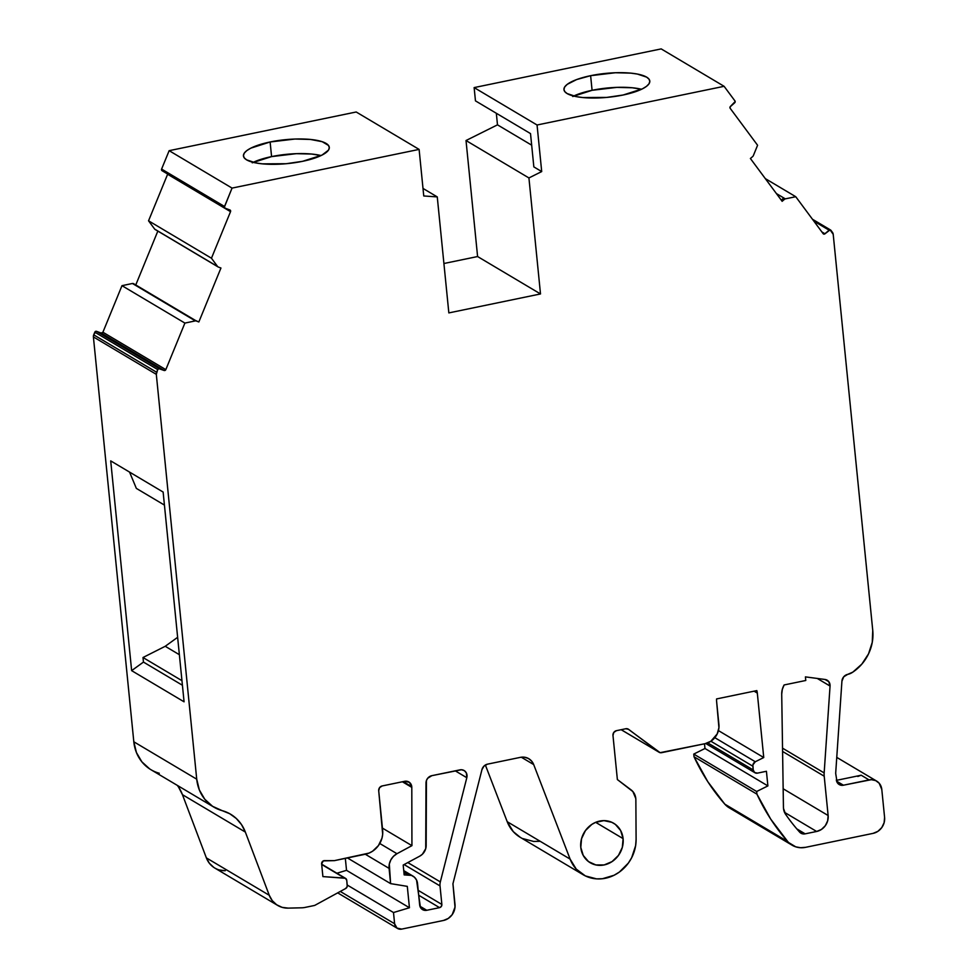 <?xml version="1.0" encoding="UTF-8"?>
<svg xmlns="http://www.w3.org/2000/svg" width="978" height="978" viewBox="0 0 978 978"><rect width="100%" height="100%" fill="white"/><g stroke="black" fill="none" stroke-linecap="round" stroke-linejoin="round"><path stroke-width="1.47" d="M623.096 838.623A22.959 20.636 -59.3 0 1 612.961 860.97A22.959 20.636 -59.3 0 1 590.211 862.73A22.959 20.636 -59.3 0 1 580.785 847.376A22.959 20.636 -59.3 0 1 590.92 825.041A22.959 20.636 -59.3 0 1 613.683 823.268A22.959 20.636 -59.3 0 1 623.096 838.623L620.651 830.566L615.358 824.393L611.873 822.327L603.927 820.628L595.663 822.339L623.096 838.623A22.959 20.636 -59.3 0 1 604.135 864.943A22.959 20.636 -59.3 0 1 580.785 847.376L583.243 855.444L588.536 861.618L595.871 864.955L604.135 864.943L612.057 861.606L618.451 855.42L622.326 847.364L623.096 838.623L595.688 822.327L591.824 824.405L585.443 830.579L581.568 838.647L580.785 847.376A22.959 20.636 -59.3 0 1 599.759 821.055A22.959 20.636 -59.3 0 1 623.096 838.623L595.688 822.327M641.531 89.279A43.13 12.005 -5.7 0 0 592.081 90.306L616.898 87.372L632.35 87.775L641.531 89.279A43.13 12.005 -5.7 0 0 592.081 90.306L590.626 75.685A43.13 12.005 174.3 0 1 649.795 81.064A43.13 12.005 174.3 0 1 623.12 95.013A43.13 12.005 174.3 0 1 563.951 89.634A43.13 12.005 174.3 0 1 590.626 75.685L615.443 72.739L630.883 73.142L637.375 74.059L646.617 77.128L649.025 79.169L649.808 81.455L648.952 83.876L646.47 86.37L642.473 88.815L623.12 95.013L606.678 97.421L582.864 97.555L576.372 96.639L567.13 93.57L564.722 91.529L563.939 89.242L564.795 86.81L567.277 84.328L576.653 79.56L590.626 75.685A43.13 12.005 174.3 0 1 646.617 77.128A43.13 12.005 174.3 0 1 623.12 95.013A43.13 12.005 174.3 0 1 567.13 93.57A43.13 12.005 174.3 0 1 590.626 75.685L592.081 90.306L572.741 96.504M321.029 155.563A43.13 12.005 -5.7 0 0 271.578 156.602L296.395 153.668L311.848 154.059L321.029 155.563A43.13 12.005 -5.7 0 0 271.578 156.602L270.124 141.981A43.13 12.005 174.3 0 1 329.293 147.36A43.13 12.005 174.3 0 1 302.63 161.309A43.13 12.005 174.3 0 1 243.449 155.93A43.13 12.005 174.3 0 1 270.124 141.981L294.94 139.035L310.393 139.438L322.178 141.688L328.522 145.465L329.305 147.739L328.449 150.172L321.97 155.111L302.63 161.309L286.175 163.717L262.361 163.852L255.869 162.935L246.627 159.866L244.219 157.813L243.436 155.539L244.304 153.106L246.774 150.624L250.784 148.167L270.124 141.981A43.13 12.005 174.3 0 1 326.114 143.424A43.13 12.005 174.3 0 1 302.63 161.309A43.13 12.005 174.3 0 1 246.627 159.866A43.13 12.005 174.3 0 1 270.124 141.981L271.578 156.602L252.238 162.8M224.989 208.118A1.394 1.247 -59.3 0 1 224.524 206.492L161.602 169.072A1.394 1.247 120.7 0 0 162.079 170.71L224.989 208.118A1.394 1.247 -59.3 0 0 225.172 208.204L229.879 209.952A1.394 1.247 -59.3 0 1 230.637 210.967L227.348 209.011L230.637 210.967A1.394 1.247 -59.3 0 1 230.527 211.664L167.617 174.255A1.394 1.247 120.7 0 0 167.69 174.047A1.394 1.247 120.7 0 1 167.617 174.255A1.394 1.247 120.7 0 0 167.69 174.047M321.689 864.479L344.586 878.085L321.689 864.479L344.586 878.085L322.899 876.594L321.628 863.88A2.787 2.506 -59.3 0 1 324.439 860.628L334.39 860.64L365.417 854.222A20.868 18.753 -59.3 0 0 382.655 830.298L378.706 790.737A4.169 3.753 -59.3 0 1 382.154 785.957L404.611 781.312A7.029 6.32 -59.3 0 1 408.877 781.984A7.029 6.32 -59.3 0 1 411.762 786.691L403.193 781.593L411.762 786.691A7.029 6.32 -59.3 0 1 411.799 787.376L402.374 781.764L411.799 787.376L411.934 845.652L396.958 853.708L379.77 843.488M627.986 728.977L660.126 752.669L705.126 743.671L710.884 741.238L752.828 766.19L710.872 741.238L717.204 733.928L718.928 727.705L716.617 701.495L718.916 724.527A16.699 15.012 -59.3 0 1 705.126 743.671L661.629 752.669A4.169 3.753 -59.3 0 1 658.793 752.058L628.622 729.356A4.169 3.753 -59.3 0 0 625.786 728.744L616.421 730.676L625.786 728.744A4.169 3.753 -59.3 0 1 628.622 729.356L625.786 728.744L616.421 730.676A4.169 3.753 -59.3 0 0 612.974 735.468L617.375 779.564L612.974 735.468A4.169 3.753 -59.3 0 1 616.421 730.676L613.817 732.412L612.974 735.468L617.375 779.564L631.103 789.894A13.912 12.506 -59.3 0 1 635.786 798.513L632.888 791.569L617.375 779.564L631.103 789.894A13.912 12.506 -59.3 0 1 635.786 798.513A13.912 12.506 -59.3 0 1 635.859 799.808L636.103 839.417A36.871 33.142 -59.3 0 1 618.206 872.865A36.871 33.142 -59.3 0 1 583.096 874.699A36.871 33.142 -59.3 0 1 570.113 859.1L507.203 821.691L485.357 765.004M782.583 751.459L824.21 776.202L782.583 751.459L824.21 776.202L828.134 815.518L783.158 788.769L828.134 815.518A13.912 12.506 -59.3 0 1 816.642 831.471L784.527 812.363L816.642 831.471L805.151 833.843A6.956 6.247 -59.3 0 1 800.921 833.17A6.956 6.247 -59.3 0 1 799.601 832.082A215.111 193.338 -59.3 0 1 785.664 814.405A13.912 12.506 -59.3 0 1 783.5 808.427A13.912 12.506 -59.3 0 1 783.439 807.253L781.715 694.16A16.699 15.012 -59.3 0 1 784.136 684.955L782.302 689.429L781.715 694.16A16.699 15.012 -59.3 0 1 784.136 684.955L805.774 680.48L784.136 684.955L805.774 680.48L805.42 676.886L825.004 679.465A6.956 6.247 -59.3 0 1 827.18 680.223A6.956 6.247 -59.3 0 1 830.053 686.055L817.266 678.451L830.053 686.055L824.161 772.913L782.534 748.17M531.665 145.16L497.484 124.842L531.665 145.16L497.484 124.842L466.017 140.526L528.927 177.947L541.702 171.566L537.056 125.001L724.099 86.308L734.93 100.905A1.394 1.247 -59.3 0 1 734.649 102.824L730.468 106.406L735.175 101.541A1.394 1.247 -59.3 0 1 734.649 102.824L730.126 106.822L730.175 108.313A1.394 1.247 -59.3 0 1 730.468 106.406A1.394 1.247 -59.3 0 0 730.175 108.313L757.583 145.257L730.175 108.313L757.583 145.257L753.304 155.734A2.787 2.506 -59.3 0 1 752.62 156.602L750.395 158.497L782.143 201.309L784.368 199.402A2.787 2.506 -59.3 0 1 785.297 198.864L776.422 193.583M404.097 864.564L440.014 885.921L404.097 864.564L440.014 885.921L441.86 904.442L418.217 890.371L441.86 904.442A2.8 2.506 -59.3 0 1 439.55 907.645L418.706 895.237L439.55 907.645L426.775 910.286L419.917 906.215L426.775 910.286A6.98 6.284 -59.3 0 1 422.533 909.613A6.98 6.284 -59.3 0 1 419.672 904.943L417.533 883.574A11.174 10.049 -59.3 0 0 412.948 876.105A11.174 10.049 -59.3 0 0 407.973 874.821L404.171 874.907L403.193 865.053L419.806 856.117A11.174 10.049 -59.3 0 0 426.163 845.469L426.005 783.011A6.98 6.284 -59.3 0 1 431.811 775.676L459.904 769.869A6.98 6.284 -59.3 0 1 464.147 770.542A6.98 6.284 -59.3 0 1 466.812 777.718L455.235 770.835L466.812 777.718L440.332 881.911L407.802 862.572M403.926 872.4L407.973 874.821L403.926 872.4L407.973 874.821L404.171 874.907L403.193 865.053L419.806 856.117L422.41 854.222L425.723 848.659L426.005 783.011A6.98 6.284 -59.3 0 1 431.811 775.676L459.904 769.869A6.98 6.284 -59.3 0 1 466.812 777.718L440.332 881.911A11.174 10.049 -59.3 0 0 440.014 885.921L441.86 904.442A2.8 2.506 -59.3 0 1 439.55 907.645L441.298 906.484L441.86 904.442L418.217 890.371M710.872 741.238L752.828 766.19L753.207 769.943A4.169 3.753 -59.3 0 0 757.449 773.133L766.422 771.275L767.889 785.909L704.979 748.488L704.502 743.793M628.622 729.356L658.793 752.058A4.169 3.753 -59.3 0 0 661.629 752.669L705.126 743.671A16.699 15.012 -59.3 0 0 718.916 724.527L716.617 701.495A13.912 12.506 -59.3 0 1 716.593 698.928L756.825 690.602A13.912 12.506 -59.3 0 1 757.314 693.084L763.745 757.534L718.427 730.59L763.745 757.534L755.297 761.752A4.169 3.753 -59.3 0 0 752.828 766.19L753.207 769.943A4.169 3.753 -59.3 0 0 757.449 773.133L766.422 771.275L757.449 773.133L754.613 772.522L753.207 769.943L707.73 742.889M365.307 854.246L389.085 868.378L365.307 854.246L389.085 868.378L390.601 883.623L347.422 857.938L390.601 883.623L407.3 886.361L409.44 907.743L346.53 870.334L345.332 858.378M813.867 221.126L829.136 230.209A1.394 1.247 -59.3 0 1 830.933 230.331L832.498 232.434A4.169 3.753 -59.3 0 1 833.207 234.329L872.755 630.455A41.736 37.519 -59.3 0 1 852.828 672.13A13.912 12.506 -59.3 0 1 847.694 674.38L843.733 676.788L841.924 681.189A6.956 6.247 -59.3 0 1 847.694 674.38L852.828 672.13A13.912 12.506 -59.3 0 1 847.694 674.38A6.956 6.247 -59.3 0 0 841.924 681.189L835.725 772.644A6.956 6.247 -59.3 0 0 835.75 773.818A6.956 6.247 -59.3 0 1 835.725 772.644A6.956 6.247 -59.3 0 0 835.75 773.818L837.095 782.327L840.921 785.212L843.427 785.212A6.956 6.247 -59.3 0 1 839.21 784.539A6.956 6.247 -59.3 0 1 836.349 779.882A6.956 6.247 -59.3 0 0 843.427 785.212L869.063 779.906A12.518 11.259 -59.3 0 1 876.667 781.104A12.518 11.259 -59.3 0 1 881.801 789.49L884.589 817.412A13.912 12.506 -59.3 0 1 873.097 833.366L805.591 847.327A22.262 20.012 -59.3 0 1 792.082 845.188A22.262 20.012 -59.3 0 1 787.742 841.569L724.82 804.16A22.262 20.012 120.7 0 0 729.172 807.779L792.082 845.188M347.422 857.938L390.601 883.623L389.317 864.051L390.821 859.894L393.462 856.325L396.958 853.708A13.973 12.555 -59.3 0 0 389.085 868.378L390.601 883.623L407.3 886.361L409.44 907.743L346.53 870.334L336.897 873.232L346.53 870.334L409.44 907.743L393.498 912.535L347.214 885.017L393.498 912.535L394.611 923.758L340.283 891.447M213.766 867.376L209.365 863.244L206.358 857.877L182.446 794.674L245.356 832.082L269.268 895.286L272.275 900.665L276.676 904.797L282.129 907.352L288.18 908.122L301.725 907.804A20.868 18.753 -59.3 0 0 305.099 907.413L314.085 905.555A4.169 3.753 -59.3 0 0 315.197 905.151L345.723 888.476L347.227 886.423L346.738 880.261L345.381 878.293L322.899 876.594L344.586 878.085A2.787 2.506 -59.3 0 1 346.738 880.261L347.276 885.555A2.787 2.506 -59.3 0 1 345.723 888.476L315.197 905.151A4.169 3.753 -59.3 0 1 314.085 905.555L305.099 907.413A20.868 18.753 -59.3 0 1 301.725 907.804L288.18 908.122A23.655 21.259 -59.3 0 1 277.654 905.408A23.655 21.259 -59.3 0 1 269.268 895.286L206.358 857.877L182.446 794.674L178.656 787.278M94.805 332.178L157.715 369.586A1.394 1.247 -59.3 0 1 159.414 368.743L96.504 331.334A1.394 1.247 120.7 0 0 94.805 332.178L157.715 369.586L156.627 372.239L93.717 334.831L96.015 331.261L101.211 333.07L164.121 370.479L159.414 368.743L96.504 331.334L101.211 333.07A1.394 1.247 120.7 0 0 102.91 332.227L165.82 369.635A1.394 1.247 -59.3 0 1 164.121 370.479L159.414 368.743L96.504 331.334A1.394 1.247 120.7 0 0 94.805 332.178L157.715 369.586L156.627 372.239L93.717 334.831A4.169 3.753 120.7 0 0 93.399 336.921L156.309 374.342A4.169 3.753 -59.3 0 1 156.627 372.239L93.717 334.831L94.805 332.178L93.717 334.831A4.169 3.753 120.7 0 0 93.399 336.921L93.717 334.831M784.527 812.363L816.642 831.471L805.151 833.843A6.956 6.247 -59.3 0 1 799.601 832.082L802.107 833.708L805.151 833.843L796.801 828.879M783.048 198.632A2.787 2.506 -59.3 0 1 783.048 198.62L784.368 199.402A2.787 2.506 -59.3 0 1 785.297 198.864L795.762 196.725L785.297 198.864A2.787 2.506 -59.3 0 0 784.368 199.402L783.048 198.62L781.288 200.148L783.048 198.632A2.787 2.506 -59.3 0 1 783.048 198.62L784.368 199.402L782.143 201.309L784.368 199.402M829.136 230.209A1.394 1.247 -59.3 0 1 830.933 230.331L832.498 232.434A4.169 3.753 -59.3 0 1 833.207 234.329L872.755 630.455A41.736 37.519 -59.3 0 1 852.828 672.13L861.85 664.099L868.513 653.879L872.254 642.338L872.755 630.455L833.207 234.329L830.102 229.879L824.967 233.791A1.394 1.247 -59.3 0 1 823.158 233.669L824.503 234.06L829.136 230.209L824.967 233.791L821.911 231.969L824.967 233.791A1.394 1.247 -59.3 0 1 823.158 233.669L795.762 196.725L785.297 198.864M767.889 785.909L756.666 791.495L767.889 785.909L766.422 771.275L767.889 785.909L704.979 748.488L693.757 754.087L704.979 748.488L767.889 785.909L756.666 791.495L693.757 754.087L704.979 748.488M753.207 769.943L752.913 764.869L755.297 761.752L714.82 737.669M179.365 654.698L165.233 646.287L177.629 637.314L165.233 646.287L179.365 654.698L165.233 646.287L142.996 657.509L181.957 680.676L142.996 657.509L143.46 662.082L182.409 685.248M164.426 505.088L136.345 488.389L129.561 472.093L136.345 488.389L164.426 505.088L136.345 488.389L129.561 472.093M134.744 284.855A2.787 2.506 120.7 0 0 132.433 283.486L195.343 320.894A2.787 2.506 -59.3 0 1 196.346 321.029L195.038 320.258A2.787 2.506 -59.3 0 1 195.417 320.429L133.815 283.803A2.787 2.506 120.7 0 0 132.433 283.486L195.343 320.894L184.891 323.082L121.981 285.674L132.433 283.486L195.343 320.894L184.891 323.082L121.981 285.674L132.433 283.486L134.133 284.036M155.698 229.732L154.695 229.133A2.787 2.506 120.7 0 0 155.16 229.5L218.07 266.921A2.787 2.506 -59.3 0 1 217.605 266.542L154.695 229.133L148.546 220.808L211.456 258.216L217.605 266.542L154.695 229.133L148.546 220.808L167.617 174.255L230.527 211.664L211.456 258.216L217.605 266.542L154.695 229.133A2.787 2.506 120.7 0 0 155.71 229.744M196.346 321.029L198.852 321.958L196.346 321.029A2.787 2.506 -59.3 0 0 195.343 320.894A2.787 2.506 -59.3 0 1 196.346 321.029L198.852 321.958L220.942 268.021L218.449 267.092A2.787 2.506 -59.3 0 1 218.07 266.921M162.079 170.71A1.394 1.247 120.7 0 0 162.262 170.795L161.602 169.072L169.145 150.673L232.055 188.094L224.524 206.492L161.602 169.072L169.145 150.673L356.2 111.993L419.11 149.402L356.2 111.993L169.145 150.673L232.055 188.094L419.11 149.402L356.2 111.993L169.145 150.673L232.055 188.094L224.524 206.492L161.602 169.072A1.394 1.247 120.7 0 0 162.262 170.795M496.335 113.277L497.484 124.842L496.335 113.277L497.484 124.842L466.017 140.526L528.927 177.947L540.504 293.95L448.841 312.911L437.264 196.908L422.997 188.424M817.266 678.451L830.053 686.055L828.782 681.654L825.004 679.465L805.42 676.886L805.774 680.48L805.42 676.886L825.004 679.465A6.956 6.247 -59.3 0 1 830.053 686.055L824.161 772.913A19.474 17.506 -59.3 0 0 824.21 776.202A19.474 17.506 -59.3 0 1 824.161 772.913A19.474 17.506 -59.3 0 0 824.21 776.202L828.134 815.518A13.912 12.506 -59.3 0 1 816.642 831.471L821.447 829.442L825.322 825.689L827.669 820.811L828.134 815.518L783.158 788.769M765.322 178.619L795.762 196.725L765.322 178.619L795.762 196.725L823.158 233.669L795.762 196.725M836.422 780.358L861.202 775.224L836.422 780.358L861.202 775.224L857.828 776.471M836.606 781.153L843.427 785.212L836.606 781.153L843.427 785.212L871.337 779.674L875.677 780.591L879.198 783.244L881.801 789.49L884.589 817.412L884.124 822.706L881.765 827.596L877.902 831.337L873.097 833.366L805.591 847.327L800.603 847.718L795.774 846.85L724.82 804.16L707.803 781.703L694.025 756.752L693.757 754.087L756.666 791.495L756.935 794.16L694.025 756.752L693.757 754.087L756.666 791.495L756.935 794.16L694.025 756.752L693.757 754.087M861.202 775.224L869.063 779.906A12.518 11.259 -59.3 0 1 881.801 789.49L884.589 817.412A13.912 12.506 -59.3 0 1 873.097 833.366L805.591 847.327A22.262 20.012 -59.3 0 1 787.742 841.569A230.417 207.091 -59.3 0 1 756.935 794.16L694.025 756.752A230.417 207.091 -59.3 0 0 724.82 804.16A230.417 207.091 -59.3 0 1 694.025 756.752M754.099 691.165L757.314 693.084A13.912 12.506 -59.3 0 0 756.825 690.602L716.593 698.928A13.912 12.506 -59.3 0 0 716.617 701.495A13.912 12.506 -59.3 0 1 716.593 698.928L756.825 690.602A13.912 12.506 -59.3 0 1 757.314 693.084L754.099 691.165L757.314 693.084L763.745 757.534L755.297 761.752A4.169 3.753 -59.3 0 0 752.828 766.19M658.793 752.058L621.189 729.698M390.601 883.623L407.3 886.361L409.44 907.743L393.498 912.535L394.611 923.758A6.98 6.284 -59.3 0 0 401.714 929.1L443.462 920.469A13.973 12.555 -59.3 0 0 455.002 904.442L452.936 883.757L455.014 907.107L452.178 914.674L448.291 918.428L443.462 920.469L401.714 929.1L396.97 928.085L394.611 923.758A6.98 6.284 -59.3 0 0 397.484 928.428A6.98 6.284 -59.3 0 0 401.714 929.1L443.462 920.469A13.973 12.555 -59.3 0 0 455.002 904.442L452.936 883.757L481.946 769.649A6.956 6.247 -59.3 0 1 487.496 764.16L520.357 757.363A13.912 12.506 -59.3 0 1 528.792 758.708A13.912 12.506 -59.3 0 1 533.695 764.588L521.286 757.204L533.695 764.588L570.113 859.1L507.203 821.691L513.316 831.667L520.296 837.351M403.193 781.593L411.762 786.691L409.391 782.327L404.611 781.312A7.029 6.32 -59.3 0 1 411.762 786.691A7.029 6.32 -59.3 0 1 411.799 787.376L411.934 845.652L382.435 828.109L411.934 845.652L396.958 853.708A13.973 12.555 -59.3 0 0 389.085 868.378M177.629 637.314L165.233 646.287L142.996 657.509L143.46 662.082L131.639 670.639L184.072 701.813L163.13 492.056L110.71 460.882L131.639 670.639L184.072 701.813L163.13 492.056L110.71 460.882L131.639 670.639L184.072 701.813L163.13 492.056L110.71 460.882L131.639 670.639L143.46 662.082L142.996 657.509L181.957 680.676M96.504 331.334L101.211 333.07L164.121 370.479L165.82 369.635A1.394 1.247 -59.3 0 1 164.121 370.479L158.925 368.669L157.715 369.586A1.394 1.247 -59.3 0 1 159.414 368.743M271.578 156.602A43.13 12.005 -5.7 0 0 253.18 162.348A43.13 12.005 -5.7 0 1 271.578 156.602L270.124 141.981M232.055 188.094L419.11 149.402L423.755 195.967L437.264 196.908L423.755 195.967L419.11 149.402L232.055 188.094L224.414 207.006L225.172 208.204L229.879 209.952A1.394 1.247 -59.3 0 1 230.527 211.664L211.456 258.216L217.605 266.542A2.787 2.506 -59.3 0 0 218.449 267.092A2.787 2.506 -59.3 0 1 217.605 266.542M443.914 263.51L477.594 256.542L443.914 263.51L477.594 256.542L466.017 140.526L528.927 177.947L541.702 171.566L533.841 166.896L530.516 133.595L475.467 100.868L474.134 87.592L661.189 48.9L724.099 86.308L661.189 48.9L474.134 87.592L661.189 48.9L724.099 86.308L537.056 125.001L474.134 87.592L475.467 100.868L530.516 133.595L533.841 166.896L530.516 133.595L475.467 100.868L474.134 87.592L537.056 125.001L474.134 87.592M592.081 90.306A43.13 12.005 -5.7 0 0 573.67 96.052A43.13 12.005 -5.7 0 1 592.081 90.306L590.626 75.685M729.246 807.816L724.82 804.16L787.742 841.569L770.713 819.112L756.935 794.16L756.666 791.495M539.55 841.312L533.646 841.447L522.484 838.525M277.654 905.408L214.732 867.999A23.655 21.259 -59.3 0 1 206.358 857.877A23.655 21.259 -59.3 0 0 225.27 870.713L219.206 869.943M149.695 768.916L141.871 761.838L136.431 752.534L133.815 741.776L93.399 336.921L156.309 374.342L196.725 779.185L133.815 741.776L93.399 336.921L156.309 374.342L196.725 779.185L133.815 741.776L93.399 336.921M164.121 370.479L101.211 333.07L102.91 332.227L121.981 285.674L132.433 283.486M135.771 284.965L157.837 231.089M583.096 874.699L520.186 837.29A36.871 33.142 -59.3 0 1 507.203 821.691L570.113 859.1L576.225 869.075L585.394 875.933L596.556 878.867L602.46 878.721L614.05 875.273L619.38 872.058L628.328 863.122L631.678 857.682L635.627 845.64L636.103 839.417L635.859 799.808A13.912 12.506 -59.3 0 0 635.786 798.513A13.912 12.506 -59.3 0 1 635.859 799.808L636.103 839.417A36.871 33.142 -59.3 0 1 608.353 877.51A36.871 33.142 -59.3 0 1 570.113 859.1L533.695 764.588L531.567 761.031L528.401 758.488L524.526 757.216L520.357 757.363A13.912 12.506 -59.3 0 1 533.695 764.588L521.286 757.204M344.586 878.085A2.787 2.506 -59.3 0 1 346.738 880.261L347.276 885.555A2.787 2.506 -59.3 0 1 345.723 888.476L315.197 905.151A4.169 3.753 -59.3 0 1 314.085 905.555L305.099 907.413A20.868 18.753 -59.3 0 1 301.725 907.804L288.18 908.122A23.655 21.259 -59.3 0 1 269.268 895.286L206.358 857.877L182.446 794.674A41.736 37.519 120.7 0 0 177.287 785.358A41.736 37.519 120.7 0 1 182.446 794.674L245.356 832.082L269.268 895.286L206.358 857.877M182.446 794.674L245.356 832.082A41.736 37.519 -59.3 0 0 222.214 810.664A41.736 37.519 -59.3 0 1 196.725 779.185L199.341 789.943L204.781 799.246L212.605 806.337L222.214 810.664A41.736 37.519 -59.3 0 1 230.576 814.209A41.736 37.519 -59.3 0 1 245.356 832.082L241.566 824.686L236.26 818.464L229.72 813.72L222.214 810.664A41.736 37.519 -59.3 0 1 213.852 807.107A41.736 37.519 -59.3 0 1 196.725 779.185L133.815 741.776A41.736 37.519 -59.3 0 0 150.93 769.698L213.852 807.107M195.343 320.894L184.891 323.082L165.82 369.635L102.91 332.227L121.981 285.674L184.891 323.082L165.82 369.635L102.91 332.227L121.981 285.674M154.695 229.133L148.546 220.808L211.456 258.216L148.546 220.808L167.617 174.255L230.527 211.664L211.456 258.216M541.702 171.566L537.056 125.001L541.702 171.566L533.841 166.896L541.702 171.566L528.927 177.947L540.504 293.95L477.594 256.542L540.504 293.95L448.841 312.911L437.264 196.908L423.755 195.967L419.11 149.402M466.017 140.526L477.594 256.542L466.017 140.526L497.484 124.842M487.496 764.16L520.357 757.363L487.496 764.16L484 766.08L481.946 769.649A6.956 6.247 -59.3 0 1 487.496 764.16M452.936 883.757L481.946 769.649L452.936 883.757M382.154 785.957L404.611 781.312L382.154 785.957L379.55 787.681L378.706 790.737A4.169 3.753 -59.3 0 1 382.154 785.957M382.655 830.298L378.706 790.737L382.679 834.258L381.958 838.232L378.437 845.567L372.63 851.178L369.134 853.06L334.39 860.64L365.417 854.222A20.868 18.753 -59.3 0 0 382.655 830.298M324.439 860.628L334.39 860.64L323.315 860.897L321.628 863.88A2.787 2.506 -59.3 0 1 324.439 860.628M322.899 876.594L321.628 863.88L322.899 876.594M156.627 372.239A4.169 3.753 -59.3 0 0 156.309 374.342L157.715 369.586M198.852 321.958L220.942 268.021L218.449 267.092L220.942 268.021L198.852 321.958L195.038 320.258M227.348 209.011L230.637 210.967L225.172 208.204A1.394 1.247 -59.3 0 1 224.524 206.492M734.93 100.905L724.099 86.308L734.93 100.905A1.394 1.247 -59.3 0 1 735.175 101.541A1.394 1.247 -59.3 0 0 734.93 100.905M753.304 155.734L757.583 145.257L753.304 155.734A2.787 2.506 -59.3 0 1 752.62 156.602L750.395 158.497L782.143 201.309L750.395 158.497L752.62 156.602A2.787 2.506 -59.3 0 0 753.304 155.734M783.439 807.253L781.715 694.16L783.439 807.253A13.912 12.506 -59.3 0 0 783.5 808.427L785.664 814.405A13.912 12.506 -59.3 0 1 783.5 808.427A13.912 12.506 -59.3 0 1 783.439 807.253M799.601 832.082A215.111 193.338 -59.3 0 1 785.664 814.405A215.111 193.338 -59.3 0 0 799.601 832.082M440.014 885.921A11.174 10.049 -59.3 0 1 440.332 881.911A11.174 10.049 -59.3 0 0 440.014 885.921L441.86 904.442M455.235 770.835L466.812 777.718L466.372 772.962L464.354 770.676L461.469 769.747L431.811 775.676L427.667 778.292L426.432 780.53L426.163 845.469A11.174 10.049 -59.3 0 1 419.806 856.117L403.193 865.053L404.171 874.907L411.469 875.396L414.44 877.205L416.555 880.053L420.418 907.401L422.019 909.271L426.775 910.286A6.98 6.284 -59.3 0 1 419.672 904.943L417.533 883.574A11.174 10.049 -59.3 0 0 407.973 874.821M418.706 895.237L439.55 907.645L426.775 910.286L419.917 906.215M439.55 907.645L426.775 910.286M409.44 907.743L393.498 912.535L347.214 885.017M336.897 873.232L346.53 870.334M816.642 831.471L805.151 833.843M824.967 233.791L821.911 231.969M393.498 912.535L394.611 923.758M165.233 646.287L142.996 657.509M783.048 198.62L781.288 200.148M718.427 730.59L763.745 757.534L755.297 761.752M382.435 828.109L411.934 845.652L396.958 853.708M411.762 786.691A7.029 6.32 -59.3 0 1 411.799 787.376L402.374 781.764M131.639 670.639L143.46 662.082M101.211 333.07A1.394 1.247 120.7 0 0 102.91 332.227M230.637 210.967A1.394 1.247 -59.3 0 1 230.527 211.664M161.602 169.072L169.145 150.673M159.304 773.256A41.736 37.519 -59.3 0 1 133.815 741.776M148.546 220.808L167.617 174.255M466.812 777.718L440.332 881.911M824.21 776.202L828.134 815.518M830.053 686.055L824.161 772.913M843.427 785.212L869.063 779.906M787.742 841.569A230.417 207.091 -59.3 0 1 756.935 794.16M757.314 693.084L763.745 757.534M533.695 764.588L570.113 859.1M411.799 787.376L411.934 845.652M245.356 832.082L269.268 895.286M156.309 374.342L196.725 779.185M184.891 323.082L165.82 369.635M477.594 256.542L540.504 293.95L448.841 312.911L437.264 196.908M528.927 177.947L540.504 293.95M537.056 125.001L724.099 86.308M403.743 870.628L412.826 876.019M705.786 743.512L754.882 772.706M812.473 219.255L830.603 230.026M321.652 864.161L345.576 878.391M836.765 757.388L876.667 781.104M621.152 729.698L659.062 752.241M337.679 892.865L397.41 928.379"/></g></svg>
